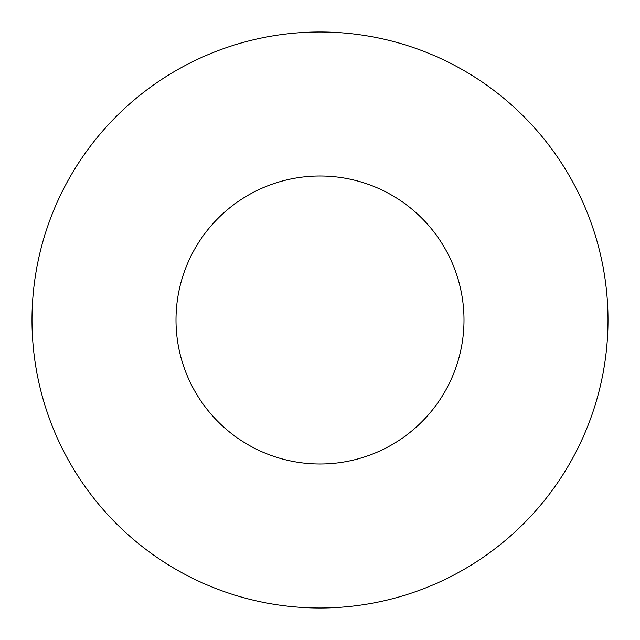 <?xml version="1.0" encoding="UTF-8"?>
<svg xmlns="http://www.w3.org/2000/svg" width="640" height="640" viewBox="0 0 640 640"><rect width="100%" height="100%" fill="white"/><g stroke="black" fill="none" stroke-linecap="round" stroke-linejoin="round"><path stroke-width="0.96" d="M464 320A144 144 0 0 0 320 176A144 144 0 0 0 176 320A144 144 0 0 0 320 464A144 144 0 0 0 464 320M608 320A288 288 0 0 0 320 32A288 288 0 0 0 32 320A288 288 0 0 0 320 608A288 288 0 0 0 608 320"/></g></svg>

